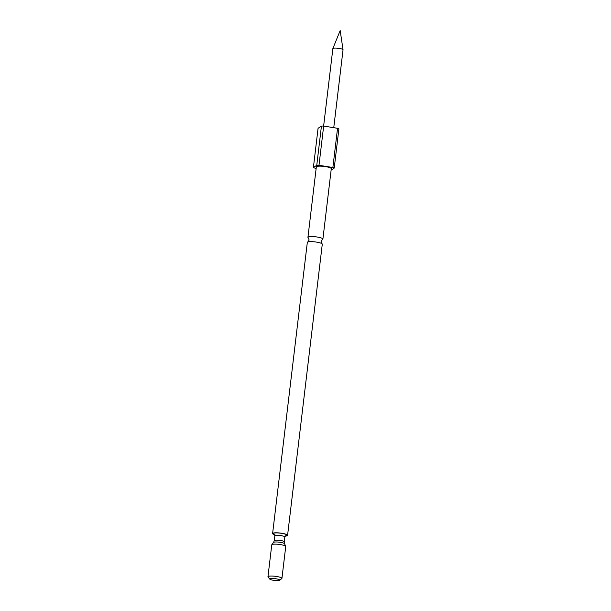 <?xml version="1.0" encoding="UTF-8"?>
<svg xmlns="http://www.w3.org/2000/svg" width="611" height="611" viewBox="0 0 611 611"><rect width="100%" height="100%" fill="white"/><g stroke="black" fill="none" stroke-linecap="round" stroke-linejoin="round"><path stroke-width="0.92" d="M272.605 533.548L307.325 242.384A7.538 1.398 6.8 0 1 307.791 241.979A7.538 1.398 6.8 0 1 316.574 242.116A7.538 1.398 6.8 0 1 321.936 243.667A7.538 1.398 6.8 0 1 322.287 244.171L287.575 535.328A7.538 1.398 -173.2 0 0 281.854 533.273A7.538 1.398 -173.2 0 0 272.605 533.548A7.538 1.398 -173.2 0 0 274.683 534.785M323.624 126.065L332.865 48.605A5.125 0.955 6.8 0 1 332.873 48.552A5.125 0.955 6.8 0 1 339.151 48.414A5.125 0.955 6.8 0 1 343.038 49.766A5.125 0.955 6.8 0 1 343.038 49.819L333.751 127.691M269.795 579.121A5.025 0.932 -173.2 0 0 274.538 580.45A5.025 0.932 -173.2 0 0 279.563 580.313A5.025 0.932 -173.2 0 0 279.594 580.29A5.025 0.932 -173.2 0 0 275.828 578.747A5.025 0.932 -173.2 0 0 269.863 578.754A5.025 0.932 -173.2 0 0 269.795 579.121L268.061 576.998A7.034 1.306 6.8 0 1 267.962 576.738A7.034 1.306 6.8 0 1 268.16 576.478A7.034 1.306 6.8 0 1 275.851 576.372A7.034 1.306 6.8 0 1 281.931 578.403A7.034 1.306 6.8 0 1 281.778 578.632A7.034 1.306 6.8 0 1 281.732 578.663M281.931 578.403L285.734 546.509A7.034 1.306 -173.2 0 0 285.711 546.364A7.034 1.306 -173.2 0 0 279.273 544.424A7.034 1.306 -173.2 0 0 271.964 544.584A7.034 1.306 -173.2 0 0 271.826 544.707A7.034 1.306 -173.2 0 0 271.765 544.844L267.962 576.738M321.936 243.667L321.096 241.444L322.432 239.481A7.538 1.398 -173.2 0 0 322.898 239.077A7.538 1.398 -173.2 0 0 317.178 237.022A7.538 1.398 -173.2 0 0 307.936 237.289A7.538 1.398 -173.2 0 0 308.288 237.794L309.128 240.016L307.791 241.979M307.936 237.289L316.33 166.902A7.538 1.398 6.8 0 1 325.571 166.627A7.538 1.398 6.8 0 1 331.292 168.689L322.898 239.077M285.261 536.053A7.538 1.398 -173.2 0 0 287.575 535.328M316.162 168.308L314.749 168.078A11.556 2.146 6.8 0 1 313.397 167.506L318.071 128.295L321.439 126.065A11.556 2.146 6.8 0 1 323.662 126.065L337.547 128.302A11.556 2.146 6.8 0 1 338.899 128.875L334.225 168.086L331.116 170.133M313.397 167.506L316.765 165.283A11.556 2.146 6.8 0 1 318.988 165.283L332.873 167.513A11.556 2.146 6.8 0 1 334.225 168.086M321.439 126.065L316.765 165.283M323.662 126.065L318.988 165.283M337.547 128.302L332.873 167.513M285.643 535.748L284.841 536.993A5.025 0.932 -173.2 0 0 280.502 535.542A5.025 0.932 -173.2 0 0 275.003 535.618A5.025 0.932 -173.2 0 0 274.866 535.801L274.362 534.388L274.874 534.625M274.568 534.602A7.034 1.306 6.8 0 1 273.3 533.35A7.034 1.306 6.8 0 1 281.74 533.35A7.034 1.306 6.8 0 1 286.88 535.526A7.034 1.306 6.8 0 1 285.421 535.9M284.268 541.827L284.55 543.729A5.56 1.031 -173.2 0 0 279.464 542.201A5.56 1.031 -173.2 0 0 273.675 542.324A5.56 1.031 -173.2 0 0 273.568 542.423L274.293 540.636A5.025 0.932 6.8 0 1 274.431 540.452A5.025 0.932 6.8 0 1 279.93 540.376A5.025 0.932 6.8 0 1 284.268 541.827L284.841 536.993M343.038 49.766L340.174 30.55L332.873 48.552M274.293 540.636L274.866 535.801M273.568 542.423L271.826 544.707M284.55 543.729L285.711 546.364M279.594 580.29L281.778 578.632"/></g></svg>
